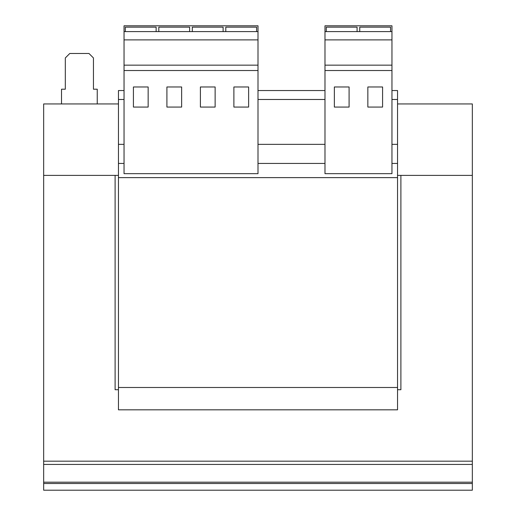 <?xml version="1.0" encoding="UTF-8"?>
<svg xmlns="http://www.w3.org/2000/svg" width="516" height="516" viewBox="0 0 516 516"><rect width="100%" height="100%" fill="white"/><g stroke="black" fill="none" stroke-linecap="round" stroke-linejoin="round"><path stroke-width="0.77" d="M124.04 31.605L124.04 25.8L258 25.8L258 31.605L124.04 31.605L124.04 173.666L258 173.666L258 70.518L124.04 70.518M324.983 99.478L258 99.478M324.983 144.357L258 144.357M124.04 99.478L118.454 99.478L118.454 409.82L397.546 409.82L397.546 387.497L118.454 387.497M124.04 144.357L118.454 144.357M391.96 90.545L397.546 90.545L397.546 387.497M397.546 177.62L118.454 177.62M324.983 90.545L258 90.545M124.04 90.545L118.454 90.545L118.454 99.478M397.546 99.478L391.96 99.478M397.546 144.357L391.96 144.357M397.546 163.43L391.96 163.43M324.983 163.43L258 163.43M124.04 163.43L118.454 163.43M61.52 103.942L61.52 89.204L65.319 89.204L65.319 57.947L69.783 53.483L88.984 53.483L93.448 57.947L93.448 89.204L97.247 89.204L97.247 103.942M397.546 103.942L472.34 103.942L472.34 175.388L400.893 175.388L400.893 389.728L397.546 389.728M118.454 103.942L43.66 103.942L43.66 175.388L118.454 175.388M397.546 175.388L472.34 175.388L472.34 464.445L43.66 464.445L43.66 483.505L472.34 483.505L472.34 464.445M43.66 464.445L43.66 175.388L115.107 175.388L115.107 389.728L118.454 389.728M43.66 461.175L472.34 461.175M472.34 483.505L472.34 490.2L43.66 490.2L43.66 483.505M258 31.605L258 70.518M258 39.887L124.04 39.887M258 65.158L124.04 65.158M248.622 86.978L233.89 86.978L233.89 107.07L248.622 107.07L248.622 86.978M215.133 86.978L200.395 86.978L200.395 107.07L215.133 107.07L215.133 86.978M181.645 86.978L166.907 86.978L166.907 107.07L181.645 107.07L181.645 86.978M148.15 86.978L133.418 86.978L133.418 107.07L148.15 107.07L148.15 86.978M189.624 31.605L189.624 27.142L158.812 27.142L158.812 31.605M256.607 31.605L256.607 27.142L225.795 27.142L225.795 31.605M223.112 31.605L223.112 27.142L192.3 27.142L192.3 31.605M391.96 25.8L391.96 173.666L324.983 173.666L324.983 25.8L391.96 25.8M391.96 31.605L324.983 31.605M391.96 39.887L324.983 39.887M391.96 65.158L324.983 65.158M391.96 70.518L324.983 70.518M382.582 86.978L367.85 86.978L367.85 107.07L382.582 107.07L382.582 86.978M349.093 86.978L334.355 86.978L334.355 107.07L349.093 107.07L349.093 86.978M390.567 31.605L390.567 27.142L359.755 27.142L359.755 31.605M357.078 31.605L357.078 27.142L326.267 27.142L326.267 31.605M156.135 31.605L156.135 27.142L125.324 27.142L125.324 31.605M472.34 482.196L43.66 482.196"/></g></svg>
